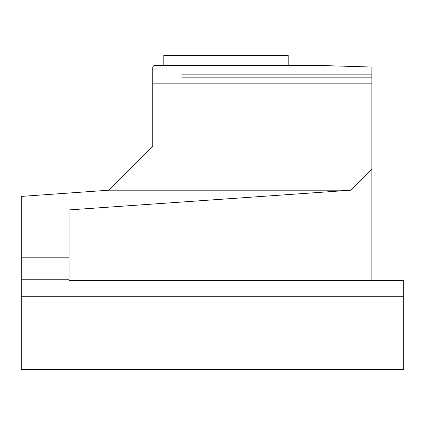 <?xml version="1.0" encoding="UTF-8"?>
<svg xmlns="http://www.w3.org/2000/svg" width="425" height="425" viewBox="0 0 425 425"><rect width="100%" height="100%" fill="white"/><g stroke="black" fill="none" stroke-linecap="round" stroke-linejoin="round"><path stroke-width="0.64" d="M163.795 65.344L163.795 55.516L288.203 55.516L288.203 65.344M152.734 83.858L152.734 67.044L154.089 65.344L315.743 65.344L371.875 67.044L371.875 169.384L350.912 190.188L69.062 209.918L69.062 257.173L21.25 257.173L21.25 196.408L109.028 190.188L152.734 146.269L152.734 83.858L371.875 83.858M403.75 296.719L21.25 296.719L21.25 369.484L403.75 369.484L403.75 280.415L69.062 280.415L69.062 279.762L21.25 279.762L21.25 257.173M21.25 296.719L21.25 279.762M69.062 257.173L69.062 279.762M109.028 190.188L350.912 190.188M371.875 169.384L371.875 280.415M371.875 74.162L181.953 74.162L181.953 77.823L371.875 77.823M152.734 146.269L152.734 109.438M181.953 77.823L181.953 74.162"/></g></svg>
